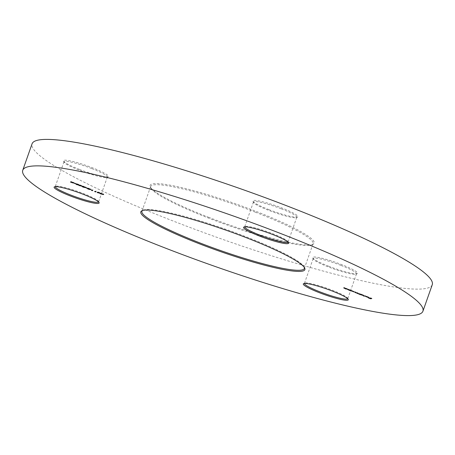 <?xml version="1.0" encoding="UTF-8"?>
<svg xmlns="http://www.w3.org/2000/svg" width="455" height="455" viewBox="0 0 455 455"><rect width="100%" height="100%" fill="white"/><g stroke="black" fill="none" stroke-linecap="round" stroke-linejoin="round"><path stroke-width="0.34" stroke-dasharray="2.27 1.71" d="M304.338 267.489A86.092 10.892 -160.6 0 0 304.133 266.96A86.092 10.892 -160.6 0 0 246.53 236.953A86.092 10.892 -160.6 0 0 143.052 210.233A86.092 10.892 -160.6 0 0 142.563 210.517M208.521 217.251A86.973 11 -160.6 0 0 313.063 244.244A86.973 11 -160.6 0 0 255.801 211.285A86.973 11 -160.6 0 0 150.326 186.937A86.973 11 -160.6 0 0 208.521 217.251M255.266 212.138A86.092 10.892 19.4 0 1 313.074 243.692A86.092 10.892 19.4 0 1 311.948 244.767A86.092 10.892 19.4 0 1 208.47 218.047A86.092 10.892 19.4 0 1 150.867 188.04A86.092 10.892 19.4 0 1 150.668 186.499A86.092 10.892 19.4 0 1 255.266 212.138M268.916 209.63A23.865 3.02 -160.6 0 0 297.604 217.035A23.865 3.02 -160.6 0 0 281.89 207.992A23.865 3.02 -160.6 0 0 252.952 201.309A23.865 3.02 -160.6 0 0 268.916 209.63M281.361 208.845A22.983 2.906 19.4 0 1 296.791 217.268A22.983 2.906 19.4 0 1 296.489 217.558A22.983 2.906 19.4 0 1 268.865 210.426A22.983 2.906 19.4 0 1 253.492 202.412A22.983 2.906 19.4 0 1 253.435 202.003A22.983 2.906 19.4 0 1 281.361 208.845M288.026 242.134A22.983 2.906 -160.6 0 0 288.049 242.077A22.983 2.906 -160.6 0 0 287.998 241.668A22.983 2.906 -160.6 0 0 272.619 233.66A22.983 2.906 -160.6 0 0 245 226.527A22.983 2.906 -160.6 0 0 244.699 226.812A22.983 2.906 -160.6 0 0 244.682 226.869M328.635 266.215A23.865 3.02 -160.6 0 0 357.323 273.62A23.865 3.02 -160.6 0 0 341.608 264.577A23.865 3.02 -160.6 0 0 312.67 257.9A23.865 3.02 -160.6 0 0 328.635 266.215M341.079 265.436A22.983 2.906 19.4 0 1 356.51 273.859A22.983 2.906 19.4 0 1 356.208 274.143A22.983 2.906 19.4 0 1 328.584 267.011A22.983 2.906 19.4 0 1 313.211 259.003A22.983 2.906 19.4 0 1 313.154 258.594A22.983 2.906 19.4 0 1 341.079 265.436M347.745 298.725A22.983 2.906 -160.6 0 0 347.768 298.668A22.983 2.906 -160.6 0 0 347.717 298.258A22.983 2.906 -160.6 0 0 332.338 290.244A22.983 2.906 -160.6 0 0 304.719 283.112A22.983 2.906 -160.6 0 0 304.418 283.402A22.983 2.906 -160.6 0 0 304.401 283.459M79.466 169.414A23.865 3.02 -160.6 0 0 108.153 176.824A23.865 3.02 -160.6 0 0 92.439 167.781A23.865 3.02 -160.6 0 0 63.501 161.098A23.865 3.02 -160.6 0 0 79.466 169.414M91.91 168.634A22.983 2.906 19.4 0 1 107.34 177.058A22.983 2.906 19.4 0 1 107.039 177.348A22.983 2.906 19.4 0 1 79.415 170.215A22.983 2.906 19.4 0 1 64.041 162.202A22.983 2.906 19.4 0 1 63.984 161.792A22.983 2.906 19.4 0 1 91.91 168.634M98.576 201.923A22.983 2.906 -160.6 0 0 98.604 201.866A22.983 2.906 -160.6 0 0 98.547 201.457A22.983 2.906 -160.6 0 0 83.174 193.449A22.983 2.906 -160.6 0 0 55.55 186.317A22.983 2.906 -160.6 0 0 55.248 186.601A22.983 2.906 -160.6 0 0 55.231 186.658M432.25 284.733A212.132 26.834 19.4 0 1 174.504 221.545A212.132 26.834 19.4 0 1 32.072 143.803M70.44 182.063L70.599 181.716L71.463 181.915L70.986 181.551L71.572 181.642L73.869 182.665L70.599 181.716L70.485 182.045M71.572 181.642L71.452 181.977M72.834 182.063L72.715 182.392M72.936 182.933L72.686 182.387L72.59 182.671M71.287 181.937L73.494 182.518L71.367 181.699L71.219 182.045M70.889 182.108L72.658 182.512L70.974 181.863L70.838 182.205M71.623 182.21L71.503 182.546M72.135 182.136L72.021 182.466M75.757 183.433L74 182.819L75.757 183.433L75.644 183.763M74 182.819L73.886 183.149M74.131 182.802L74.017 183.132M78.055 184.093L78.8 184.724L76.719 184.258L75.928 183.61L78.055 184.093L77.936 184.423M78.891 184.975L79.011 184.645L78.766 184.815M75.985 183.928L75.928 183.61L75.809 183.939M76.241 183.945L78.419 184.576L76.787 183.78L76.025 184.156M76.832 184.241L76.719 184.571M82.395 185.947L78.999 185.145L80.302 184.98L82.395 185.947L82.281 186.277M79.073 185.174L78.977 185.464M78.999 185.145L78.88 185.475M79.392 184.844L79.272 185.174M79.523 184.827L79.403 185.162M80.012 185.02L79.892 185.35M80.302 184.98L80.188 185.31M80.683 185.128L80.563 185.458M81.519 185.674L79.705 185.253L81.422 185.941M83.248 186.726L84.897 187.221L82.196 186.192L84.903 186.834L83.066 186.055L85.944 187.17L82.588 186.34L83.248 186.726L83.128 187.062M84.522 187.073L84.403 187.403M84.897 187.221L84.784 187.551M82.935 186.072L82.821 186.402M83.066 186.055L82.952 186.385M85.944 187.17L85.824 187.505M87.468 187.983L85.711 187.369L87.468 187.983L87.354 188.313M85.711 187.369L85.597 187.699M85.841 187.352L85.728 187.682M88.452 188.751L90.101 189.24L87.4 188.216L90.113 188.859L88.276 188.08L91.148 189.195L87.792 188.364L88.452 188.751L88.333 189.081M89.726 189.092L89.607 189.428M90.101 189.24L89.988 189.576M88.145 188.097L88.025 188.427M88.276 188.08L88.156 188.41M91.148 189.195L91.028 189.525M92.61 190.349L91.449 189.968L93.099 189.951L91.956 190.099L92.61 190.349L92.49 190.679M91.449 189.968L91.33 190.298M92.718 189.803L92.604 190.133M93.099 189.951L92.979 190.281M95.863 191.612L94.703 191.231L96.352 191.214L95.209 191.362L95.863 191.612L95.743 191.942M94.703 191.231L94.583 191.561M95.971 191.072L95.857 191.401M96.352 191.214L96.232 191.549M100.612 193.022L97.216 192.226L98.519 192.061L100.612 193.022L100.498 193.352M97.296 192.255L97.194 192.545M97.216 192.226L97.103 192.556M97.609 191.925L97.489 192.255M97.74 191.908L97.62 192.237M98.229 192.095L98.109 192.425M98.519 192.061L98.405 192.391M98.9 192.209L98.786 192.539M99.736 192.749L97.922 192.329L99.736 192.749L99.639 193.022M101.965 194.052L100.231 193.381L101.801 193.921L102.364 193.966L100.925 193.204L102.847 193.722L103.78 194.268L101.3 193.352L103.035 194.143L101.892 194.268M100.231 193.381L100.117 193.711M100.362 193.364L100.248 193.694M101.801 193.921L101.681 194.251M102.847 193.722L102.733 194.052M102.039 193.785L101.92 194.12M103.035 194.143L102.921 194.473M347.097 288.629L346.164 288.743L343.912 287.634L347.097 288.629L346.977 288.959M345.789 288.595L345.669 288.931M343.639 288.021L343.912 287.634L344.498 288.419M344.384 287.577L344.27 287.907M344.765 287.725L344.645 288.055M344.776 288.151L344.657 288.487M346.073 288.533L345.954 288.862M346.716 288.481L346.596 288.811M350.674 290.017L349.741 290.136L347.489 289.027L350.674 290.017L350.555 290.347M349.366 289.989L349.247 290.318M347.216 289.414L347.489 289.027L348.075 289.812M348.342 289.113L348.223 289.443M348.354 289.545L348.234 289.875M349.65 289.92L349.531 290.25M350.293 289.869L350.179 290.199M350.993 290.62L350.612 290.472L351.539 290.353L354.326 291.678L350.947 290.745M350.612 290.472L350.498 290.802M351.539 290.353L351.425 290.688M351.92 290.5L351.806 290.836M353.199 290.99L353.08 291.319M351.414 290.688L353.95 291.53L351.459 290.563L351.283 290.921M352.335 291.092L352.215 291.422M360.161 293.702L359.234 293.822L355.048 291.979L358.045 292.884L357.573 292.94L357.948 293.276L360.161 293.702L360.047 294.032M358.853 293.674L358.739 294.004M358.455 293.503L358.358 293.788M356.919 293.117L357.772 293.265L357.675 293.538M354.786 292.36L355.048 291.979L355.554 292.719M355.554 291.917L355.435 292.247M355.935 292.059L355.816 292.394M355.383 292.252L355.719 292.781M357.67 292.736L357.55 293.065M358.045 292.884L357.931 293.213M357.528 293.071L357.835 293.606M359.78 293.555L359.666 293.89M360.104 294.351L361.031 294.044L363.818 295.363L360.661 294.283L360.059 294.482M359.723 294.209L359.609 294.539M361.031 294.044L360.769 294.607M361.406 294.192L361.293 294.522M362.686 294.675L362.572 295.011M363.323 295.545L363.437 295.215L362.561 294.686L360.946 294.248L363.488 295.193L363.369 295.522M361.822 294.777L361.708 295.107M365.422 295.75L363.738 295.767L365.041 295.602L365.302 296.08M363.738 295.767L363.619 296.097M365.041 295.602L364.927 295.932M367.668 296.671L366.048 296.114L367.731 296.637L368.806 297.303L368.14 297.2L365.683 296.074L367.668 296.671L367.566 296.95M366.048 296.114L365.934 296.444M367.731 296.637L367.617 296.967M365.57 296.41L365.683 296.074L365.632 296.433M368.3 297.149L365.951 296.239L368.3 297.149L368.197 297.428M367.737 297.03L367.623 297.36M366.855 296.734L366.741 297.064M371.872 298.252L370.603 298.417L368.544 297.615L370.353 298.252L369.193 297.53L371.496 298.105L371.758 298.582M368.544 297.615L368.425 297.945M368.669 297.598L368.556 297.928M370.353 298.252L370.233 298.582M369.062 297.547L368.948 297.877M369.193 297.53L369.079 297.86M370.876 298.184L370.757 298.514M371.496 298.105L371.377 298.44M83.51 186.47L83.39 186.8M88.714 188.489L88.594 188.819M343.912 287.634L343.792 287.964M346.38 288.521L346.261 288.851M347.489 289.027L347.37 289.357M349.958 289.915L349.844 290.244M355.048 291.979L354.934 292.309M357.306 292.781L357.192 293.111M359.393 293.606L359.274 293.936M304.133 266.96L304.674 268.063M311.948 244.767L313.063 244.244M304.332 268.501L313.074 243.692M296.489 217.558L297.604 217.035M287.998 241.668L288.538 242.771M356.208 274.143L357.323 273.62M347.717 298.258L348.257 299.362M107.039 177.348L108.153 176.824M98.547 201.457L99.088 202.56M356.51 273.859L347.768 298.668M107.34 177.058L98.604 201.866M296.791 217.268L288.049 242.077M253.435 202.003L244.699 226.812M63.984 161.792L55.248 186.601M313.154 258.594L304.418 283.402M55.55 186.317L54.435 186.834M64.041 162.202L63.501 161.098M304.719 283.112L303.604 283.636M313.211 259.003L312.67 257.9M245 226.527L243.886 227.045M253.492 202.412L252.952 201.309M141.926 211.308L150.668 186.499M150.867 188.04L150.326 186.937M143.052 210.233L141.937 210.756M72.959 182.973L73.073 182.643M75.615 184.019L75.729 183.689M355.179 292.497L355.298 292.167M357.3 293.321L357.42 292.992M365.479 296.45L365.598 296.12"/><path stroke-width="0.68" d="M246.479 237.749A86.973 11 19.4 0 1 304.674 268.063A86.973 11 19.4 0 1 199.199 243.715A86.973 11 19.4 0 1 141.937 210.756A86.973 11 19.4 0 1 246.479 237.749M142.563 210.517A86.092 10.892 -160.6 0 0 141.926 211.308A86.092 10.892 -160.6 0 0 199.734 242.862A86.092 10.892 -160.6 0 0 304.332 268.501A86.092 10.892 -160.6 0 0 304.338 267.489M272.573 234.456A23.865 3.02 19.4 0 1 288.538 242.771A23.865 3.02 19.4 0 1 259.6 236.094A23.865 3.02 19.4 0 1 243.886 227.045A23.865 3.02 19.4 0 1 272.573 234.456M244.682 226.869A22.983 2.906 -160.6 0 0 260.129 235.235A22.983 2.906 -160.6 0 0 288.026 242.134M332.286 291.041A23.865 3.02 19.4 0 1 348.257 299.362A23.865 3.02 19.4 0 1 319.313 292.679A23.865 3.02 19.4 0 1 303.604 283.636A23.865 3.02 19.4 0 1 332.286 291.041M304.401 283.459A22.983 2.906 -160.6 0 0 319.848 291.826A22.983 2.906 -160.6 0 0 347.745 298.725M83.123 194.245A23.865 3.02 19.4 0 1 99.088 202.56A23.865 3.02 19.4 0 1 70.15 195.883A23.865 3.02 19.4 0 1 54.435 186.834A23.865 3.02 19.4 0 1 83.123 194.245M55.231 186.658A22.983 2.906 -160.6 0 0 70.679 195.024A22.983 2.906 -160.6 0 0 98.576 201.923M22.75 170.267L32.072 143.803A212.132 26.834 19.4 0 1 289.818 206.991A212.132 26.834 19.4 0 1 432.25 284.733L422.928 311.197A212.132 26.834 19.4 0 1 165.182 248.009A212.132 26.834 19.4 0 1 22.75 170.267A212.132 26.834 19.4 0 1 280.496 233.455A212.132 26.834 19.4 0 1 422.928 311.197M368.334 297.485L365.57 296.41L368.334 297.485L368.504 297.126M359.99 294.686L360.912 294.374L363.699 295.693L360.059 294.482M350.873 290.95L350.498 290.802L351.425 290.688L354.212 292.008L350.947 290.745M346.977 288.959L346.05 289.079L343.792 287.964L346.977 288.959M100.498 193.352L97.103 192.556L98.405 192.391L100.498 193.352M92.49 190.679L91.33 190.298L92.604 190.133L91.842 190.429L92.49 190.679M87.354 188.313L85.597 187.699L87.354 188.313M82.281 186.277L78.88 185.475L80.188 185.31L82.281 186.277M75.644 183.763L73.886 183.149L75.644 183.763M70.485 182.045L71.452 181.977L73.755 183.001L70.44 182.063M72.59 182.671L72.936 182.933M77.936 184.423L78.681 185.054L76.599 184.588L75.809 183.939L77.936 184.423M82.503 186.578L84.784 187.551L82.981 187.068L82.082 186.527L84.789 187.17L82.952 186.385L85.824 187.505L82.435 186.686L82.548 186.357M87.707 188.597L89.988 189.576L88.185 189.092L87.286 188.546L89.993 189.189L88.156 188.41L91.028 189.525L87.639 188.711L87.752 188.381M95.743 191.942L94.583 191.561L95.857 191.401L95.095 191.691L95.743 191.942M101.22 193.58L102.921 194.473L100.117 193.711L102.244 194.296L100.805 193.54L103.66 194.598L101.135 193.711L101.255 193.375M350.555 290.347L349.628 290.466L347.37 289.357L350.555 290.347M360.047 294.032L359.114 294.152L354.934 292.309L357.931 293.213L357.459 293.276L357.835 293.606L360.047 294.032M355.383 292.252L355.719 292.781M357.528 293.071L357.835 293.606M365.302 296.08L363.619 296.097L365.302 296.08M371.758 298.582L370.484 298.747L368.425 297.945L370.233 298.582L369.079 297.86L371.758 298.582M71.918 182.427L70.861 182.193L72.544 182.847L72.681 182.5M72.544 182.847L71.896 182.489M72.601 182.347L71.253 182.028L73.38 182.853L73.528 182.506M73.38 182.853L72.578 182.41M76.241 183.945L76.719 184.571L78.305 184.906L78.607 184.508M76.696 184.03L76.025 184.156L76.139 183.82M77.816 184.377L76.668 184.11M78.305 184.906L77.794 184.434M81.405 186.004L79.591 185.583L81.422 185.941M99.622 193.079L97.808 192.658L99.639 193.022M344.594 288.146L343.912 287.634M348.172 289.534L347.489 289.027M352.972 291.28L351.34 290.893L353.831 291.86L354.001 291.507M353.831 291.86L352.955 291.331M357.772 293.265L357.01 292.849M355.656 292.44L355.048 291.979M362.459 294.965L360.832 294.578L363.323 295.545L363.488 295.193M363.323 295.545L362.442 295.016M368.18 297.479L365.837 296.569L368.197 297.428M103.285 194.444L103.404 194.114M355.179 292.497L355.298 292.167M357.3 293.321L357.42 292.992"/></g></svg>
